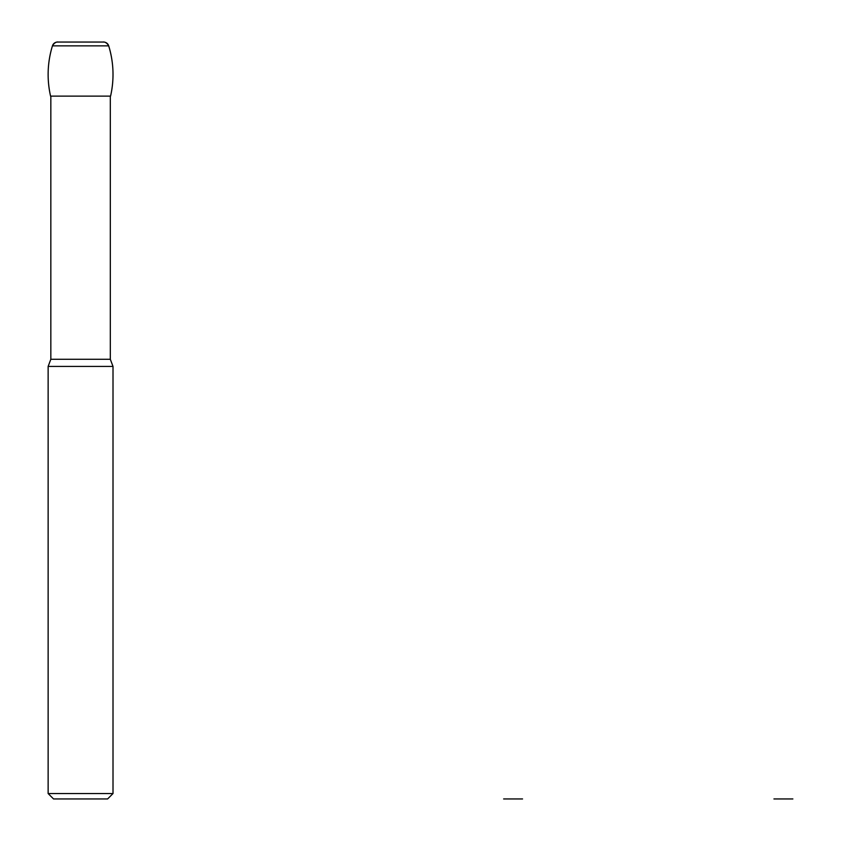 <?xml version="1.0" encoding="UTF-8"?>
<svg xmlns="http://www.w3.org/2000/svg" width="841" height="841" viewBox="0 0 841 841"><rect width="100%" height="100%" fill="white"/><g stroke="black" fill="none" stroke-linecap="round" stroke-linejoin="round"><path stroke-width="1.26" d="M50.565 96.116C46.791 79.201 47.411 62.455 52.436 45.866A97.314 97.314 0 0 0 50.565 96.116L110.581 96.116C114.355 79.201 113.724 62.455 108.71 45.866A97.314 97.314 0 0 1 110.581 96.116M80.568 42.05C109.719 42.05 109.719 42.05 80.568 42.05C51.427 42.05 51.427 42.05 80.568 42.05M110.308 359.275L50.838 359.275L48.137 366.424L113.009 366.424L110.308 359.275L110.308 96.116M53.54 798.95L107.606 798.95L53.54 798.95L48.137 793.547L113.009 793.547L113.009 366.424M103.538 42.05A5.403 5.403 0 0 1 108.71 45.866C105.787 40.652 101.856 42.292 103.538 42.05L57.608 42.05C59.322 42.302 55.38 40.641 52.436 45.866A5.403 5.403 0 0 1 57.608 42.05M503.633 798.95L513.094 798.95L503.633 798.95M522.555 798.95L513.094 798.95L522.555 798.95M773.941 798.95L783.402 798.95L773.941 798.95M792.863 798.95L783.402 798.95L792.863 798.95M52.436 45.866L108.71 45.866M50.838 359.275L50.838 96.116M48.137 793.547L48.137 366.424M107.606 798.95L113.009 793.547"/></g></svg>
